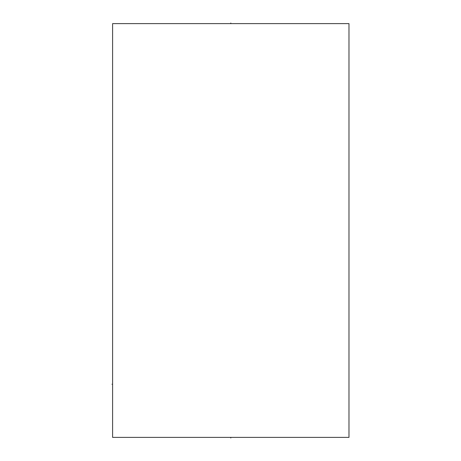 <?xml version="1.0" encoding="UTF-8"?>
<svg xmlns="http://www.w3.org/2000/svg" width="461" height="461" viewBox="0 0 461 461"><rect width="100%" height="100%" fill="white"/><g stroke="black" fill="none" stroke-linecap="round" stroke-linejoin="round"><path stroke-width="0.69" d="M112.593 23.615L112.593 437.385L348.977 437.385L348.977 23.615L112.593 23.615M112.023 384.243L112.593 384.243M230.782 23.615L230.782 23.05L230.782 23.615M230.782 437.385L230.782 437.95"/></g></svg>
